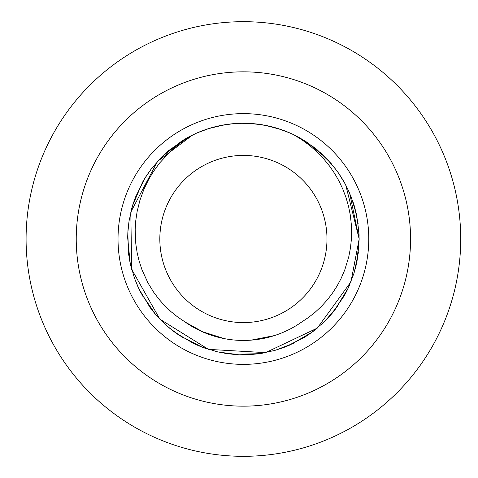 <?xml version="1.0" encoding="UTF-8"?>
<svg xmlns="http://www.w3.org/2000/svg" width="478" height="478" viewBox="0 0 478 478"><rect width="100%" height="100%" fill="white"/><g stroke="black" fill="none" stroke-linecap="round" stroke-linejoin="round"><path stroke-width="0.72" d="M358.369 252.587L354.341 272.036M337.815 305.998L324.962 321.144M294.185 343.037L275.645 350.177M238.146 354.652L218.452 352.035M183.403 338.012L169.774 328.332M143.275 297.119L137.742 286.298M341.214 177.081L345.696 184.789L359.169 239L357.783 256.758M349.824 284.565L348.45 287.66L334.976 309.798M314.721 330.19L312.301 332.037L290.224 344.859M262.5 353.182L259.321 353.672L233.605 354.335M205.415 348.36L202.445 347.285L179.597 335.58M157.686 316.812L155.577 314.434L141.124 293.205M130.882 266.246L130.177 263.145L127.656 237.584L127.99 229.906L129.054 220.95M131.581 209.017L132.448 205.958L142.48 182.321M159.61 159.12L161.833 156.844L181.963 140.896L188.601 137.019L196.709 133.069M208.115 128.737L224.379 124.812M265.242 125.308L281.405 129.657M317.034 149.662L331.212 163.578M350.828 195.849L356.612 214.855M357.753 257.05L356.307 264.603L353.953 273.344M335.132 309.625L330.244 315.558L324.03 322.07M290.092 344.931L282.958 347.805L274.366 350.547M233.64 354.353L226.004 353.457L217.149 351.748M179.579 335.586L173.305 331.14L166.35 325.399M141.112 293.211L137.736 286.304L134.378 277.927M142.468 182.309L146.447 175.731L151.675 168.376M236.461 123.444L244.15 123.234L253.161 123.647M292.667 134.24L299.515 137.736L307.223 142.414M337.838 172.038L345.69 184.789M358.661 228.173L359.127 235.899M343.694 181.186L349.603 192.921L359.163 239L356.964 261.4M347.936 288.748L344.339 295.691L332.258 313.186M311.16 332.867L304.85 337.115L285.969 346.64M258.024 353.84L250.341 354.562L229.147 353.869M201.19 346.795L194.134 343.766L175.874 333.017L166.344 325.399L154.729 313.407L149.972 307.366L139.092 289.178M129.908 261.842L128.642 254.254L127.799 233.079L129.048 220.95L132.848 204.686M132.836 204.686L135.358 197.42L144.762 178.425M144.756 178.419L151.669 168.376L162.795 155.924L168.477 150.743L185.834 138.578M212.435 127.453L219.91 125.636L233.33 123.677M269.652 126.252L277.079 128.235L289.805 132.944M320.457 152.602L326.026 157.907L336.823 170.646M352.423 200.073L354.772 207.392L358.147 223.746M356.958 261.496L353.971 273.32L347.87 288.861M332.306 313.138L324.018 322.088L311.22 332.813M285.928 346.67L274.366 350.553L257.995 353.834M229.159 353.881L217.149 351.754L201.202 346.789M139.08 289.184L134.372 277.933L129.92 261.836M185.828 138.572L196.709 133.063L209.424 128.337M240.972 123.264L253.161 123.641L266.587 125.583M296.707 136.242L307.229 142.414L326.247 158.164M293.862 134.82A115.76 115.76 0 0 0 192.939 134.82L185.703 139.218L178.133 144.685L171.016 150.767L159.658 162.968L153.414 171.536L148.7 179.364L143.962 189.151L139.905 200.324L137.114 211.64L135.776 220.549L135.184 229.41L135.806 243.911L137.144 252.641L139.194 261.257L141.93 269.616L147.947 282.868L153.671 292.213L158.923 299.198L163.805 304.737L171.064 311.704L177.691 317.01L184.532 321.61A101.444 101.444 0 0 0 302.275 321.61L308.489 317.482L315.145 312.242L321.419 306.386L327.269 299.939L331.989 293.833L336.781 286.507L340.963 278.764L344.757 269.945L348.755 256.847L350.44 248.094L351.408 239.185L351.473 225.897L350.338 215.303L348.587 206.52L346.078 197.755L342.851 189.198L339.135 181.311L334.803 173.723L329.635 166.177L323.803 158.995L317.111 152.034L310.067 145.82L302.204 139.976L293.862 134.82C335.52 157.083 357.287 191.809 359.163 239L350.96 281.823L317.302 328.111L265.589 352.627L208.45 349.37L159.849 319.137L131.671 269.323L130.799 212.095L157.447 161.445L192.855 134.856M248.62 123.36L262.111 124.752L275.346 127.734M300.363 138.226L314.554 147.678L328.482 160.512M295.894 325.805L294.866 326.42M247.903 340.342L246.702 340.39M269.006 337.157L263.987 338.34M218.858 337.426L213.887 336.058M288.975 329.629L284.32 331.834M239.998 340.384L234.847 340.085M191.845 326.366L187.472 323.636M261.287 338.854L256.214 339.637M211.27 335.221L206.412 333.465M185.201 322.088L203.873 332.425M300.578 322.793L299.533 323.498M253.454 339.942L252.282 340.055M206.406 164.05L203.132 165.758M160.315 229.894L159.999 233.563M280.891 313.699L284.147 311.979M326.54 247.568L326.838 243.882M26.087 239A217.311 217.311 0 0 1 352.059 50.799A217.311 217.311 0 0 1 352.059 427.201A217.311 217.311 0 0 1 26.087 239M368.771 239A125.373 125.373 0 0 0 180.714 130.422A125.373 125.373 0 0 0 180.714 347.578A125.373 125.373 0 0 0 368.771 239M302.275 321.616L298.469 324.192M274.372 335.598L251.105 340.151M224.296 338.627L201.656 331.457M326.982 239A83.584 83.584 0 0 0 201.608 166.619A83.584 83.584 0 0 0 201.608 311.381A83.584 83.584 0 0 0 326.982 239M410.566 239A167.163 167.163 0 0 1 159.819 383.768A167.163 167.163 0 0 1 159.819 94.232A167.163 167.163 0 0 1 410.566 239"/></g></svg>
